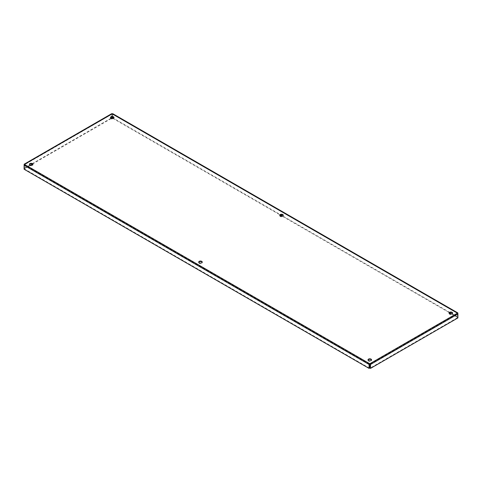 <?xml version="1.0" encoding="UTF-8"?>
<svg xmlns="http://www.w3.org/2000/svg" width="482" height="482" viewBox="0 0 482 482"><rect width="100%" height="100%" fill="white"/><g stroke="black" fill="none" stroke-linecap="round" stroke-linejoin="round"><path stroke-width="0.36" stroke-dasharray="2.41 1.81" d="M198.759 262.316A1.765 1.018 0 0 0 198.711 262.557A1.765 1.018 0 0 0 199.223 263.28A1.765 1.018 0 0 0 201.151 263.503A1.765 1.018 0 0 0 202.241 262.557A1.765 1.018 0 0 0 202.193 262.316M279.807 215.526A1.765 1.018 0 0 0 279.759 215.767A1.765 1.018 0 0 0 280.277 216.484A1.765 1.018 0 0 0 282.199 216.707A1.765 1.018 0 0 0 283.289 215.767A1.765 1.018 0 0 0 283.241 215.526M368.073 360.072A1.765 1.018 0 0 0 368.019 360.313A1.765 1.018 0 0 0 368.537 361.036A1.765 1.018 0 0 0 370.465 361.253A1.765 1.018 0 0 0 371.556 360.313A1.765 1.018 0 0 0 371.508 360.072M449.122 313.276A1.765 1.018 0 0 0 449.073 313.517A1.765 1.018 0 0 0 449.592 314.24A1.765 1.018 0 0 0 451.514 314.463A1.765 1.018 0 0 0 452.604 313.517A1.765 1.018 0 0 0 452.556 313.276M110.492 117.771A1.765 1.018 0 0 0 110.444 118.012A1.765 1.018 0 0 0 110.962 118.735A1.765 1.018 0 0 0 112.884 118.958A1.765 1.018 0 0 0 113.981 118.012A1.765 1.018 0 0 0 113.927 117.771M29.444 164.567A1.765 1.018 0 0 0 29.396 164.808A1.765 1.018 0 0 0 29.908 165.525A1.765 1.018 0 0 0 31.836 165.748A1.765 1.018 0 0 0 32.927 164.808A1.765 1.018 0 0 0 32.878 164.567M369.495 364.229L24.516 165.055L24.516 168.983L24.1 169.224M369.495 368.152L24.516 168.983M24.516 165.055L24.329 164.573L112.21 114.083L457.641 313.517L369.79 364.235L24.359 164.808L24.1 165.296M24.395 164.868L24.359 164.326M370.086 364.229L457.641 313.517L457.484 317.692L370.086 368.152M457.484 313.77L457.9 314.011M457.641 313.517L457.641 313.035M457.484 317.692L457.9 317.933M112.21 114.083L112.21 113.607L112.921 114.017L112.921 117.939L457.9 317.114L457.9 313.589M451.604 313.957L457.484 317.355L457.484 313.427L112.505 114.258L112.505 117.005M112.975 118.452L280.277 215.044M282.289 216.207L449.592 312.794M457.484 313.427L457.786 313.252M457.484 317.355L457.9 317.114M112.505 114.258L112.921 114.017L457.9 313.186M112.505 118.18L112.921 117.939M111.914 118.18L111.499 117.939L111.499 114.017L112.21 113.607M24.359 164.808L24.516 168.64L30.396 165.248M32.408 164.085L111.45 118.452M24.1 164.476L111.499 114.017L111.914 114.258L111.914 117.005M24.1 164.88L24.1 168.399L111.499 117.939M24.516 168.64L24.1 168.399M111.914 114.258L24.516 164.717M202.241 262.557L202.241 262.075M198.711 262.557L198.711 262.075M283.289 215.767L283.289 215.285M279.759 215.767L279.759 215.285M371.556 360.313L371.556 359.831M368.019 360.313L368.019 359.831M452.604 313.517L452.604 313.035M449.073 313.517L449.073 313.035M113.981 118.012L113.981 117.53M110.444 118.012L110.444 117.53M32.927 164.808L32.927 164.326M29.396 164.808L29.396 164.326M457.575 313.451L112.372 114.144M112.047 114.144L24.425 164.736"/><path stroke-width="0.72" d="M199.223 262.798A1.765 1.018 180 0 1 198.711 262.075A1.765 1.018 180 0 1 200.476 261.057A1.765 1.018 180 0 1 202.241 262.075A1.765 1.018 180 0 1 201.151 263.021A1.765 1.018 180 0 1 199.223 262.798M202.193 262.316A1.765 1.018 0 0 0 200.476 261.539A1.765 1.018 0 0 0 198.759 262.316M280.277 216.008A1.765 1.018 180 0 1 279.759 215.285A1.765 1.018 180 0 1 281.524 214.261A1.765 1.018 180 0 1 283.289 215.285A1.765 1.018 180 0 1 282.199 216.225A1.765 1.018 180 0 1 280.277 216.008M283.241 215.526A1.765 1.018 0 0 0 281.524 214.743A1.765 1.018 0 0 0 279.807 215.526M368.537 360.554A1.765 1.018 180 0 1 368.019 359.831A1.765 1.018 180 0 1 369.79 358.813A1.765 1.018 180 0 1 371.556 359.831A1.765 1.018 180 0 1 370.465 360.771A1.765 1.018 180 0 1 368.537 360.554M371.508 360.072A1.765 1.018 0 0 0 369.79 359.289A1.765 1.018 0 0 0 368.073 360.072M449.592 313.758A1.765 1.018 180 0 1 449.073 313.035A1.765 1.018 180 0 1 450.839 312.017A1.765 1.018 180 0 1 452.604 313.035A1.765 1.018 180 0 1 451.514 313.981A1.765 1.018 180 0 1 449.592 313.758M452.556 313.276A1.765 1.018 0 0 0 450.839 312.499A1.765 1.018 0 0 0 449.122 313.276M110.962 118.253A1.765 1.018 180 0 1 110.444 117.53A1.765 1.018 180 0 1 112.21 116.511A1.765 1.018 180 0 1 113.981 117.53A1.765 1.018 180 0 1 112.884 118.476A1.765 1.018 180 0 1 110.962 118.253M113.927 117.771A1.765 1.018 0 0 0 112.21 116.993A1.765 1.018 0 0 0 110.492 117.771M29.908 165.049A1.765 1.018 180 0 1 29.396 164.326A1.765 1.018 180 0 1 31.161 163.302A1.765 1.018 180 0 1 32.927 164.326A1.765 1.018 180 0 1 31.836 165.266A1.765 1.018 180 0 1 29.908 165.049M32.878 164.567A1.765 1.018 0 0 0 31.161 163.784A1.765 1.018 0 0 0 29.444 164.567M369.79 364.235L369.79 363.759L369.079 364.47L369.079 368.393L24.1 169.224L24.1 164.88M24.1 165.296L369.079 364.47L369.495 364.229L369.495 368.152L369.079 368.393M457.9 313.589L457.9 317.933L370.501 368.393L370.501 364.47L369.79 363.759L457.641 313.035L112.921 114.017M370.013 364.223L370.086 368.152L370.501 368.393M370.158 364.272L370.501 364.47L457.9 314.011M112.505 117.005L112.505 118.18L112.975 118.452M280.277 215.044L282.289 216.207M449.592 312.794L451.604 313.957M111.499 114.017L24.214 164.543M30.396 165.248L32.408 164.085M111.45 118.452L111.914 118.18L111.914 117.005M24.359 164.326L369.79 363.759M457.87 312.938L112.668 113.638M111.752 113.638L24.13 164.223"/></g></svg>
